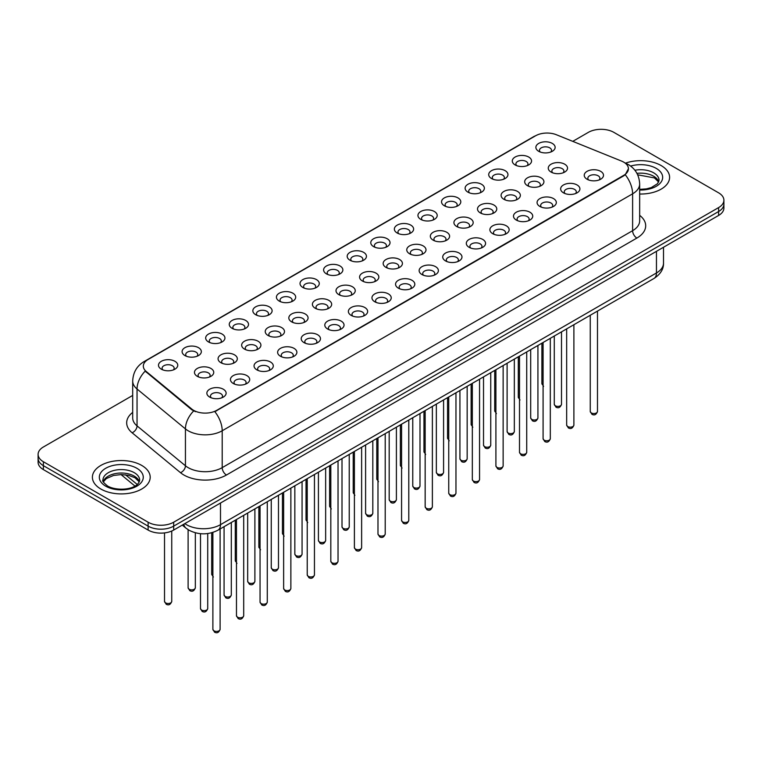 <?xml version="1.0" encoding="UTF-8"?>
<svg xmlns="http://www.w3.org/2000/svg" width="762" height="762" viewBox="0 0 762 762"><rect width="100%" height="100%" fill="white"/><g stroke="black" fill="none" stroke-linecap="round" stroke-linejoin="round"><path stroke-width="1.14" d="M515.102 164.916L515.102 164.916A9.63 5.563 180 0 1 515.112 157.048A9.63 5.563 180 0 1 528.733 157.048A9.63 5.563 180 0 1 528.733 164.916A9.63 5.563 180 0 1 515.102 164.916M527.152 165.649A6.02 3.477 0 0 0 527.942 163.935A6.02 3.477 0 0 0 526.18 161.468A6.02 3.477 0 0 0 519.617 160.715A6.02 3.477 0 0 0 515.903 163.935A6.02 3.477 0 0 0 516.684 165.649M491.519 178.527L491.519 178.527A9.63 5.563 180 0 1 491.519 170.669A9.63 5.563 180 0 1 505.149 170.669A9.63 5.563 180 0 1 505.149 178.527A9.63 5.563 180 0 1 491.519 178.527M503.568 179.27A6.02 3.477 0 0 0 504.358 177.546A6.02 3.477 0 0 0 502.587 175.089A6.02 3.477 0 0 0 496.033 174.336A6.02 3.477 0 0 0 492.309 177.546A6.02 3.477 0 0 0 493.1 179.27M467.935 192.148L467.935 192.148A9.63 5.563 180 0 1 467.935 184.28A9.63 5.563 180 0 1 481.555 184.28A9.63 5.563 180 0 1 481.555 192.148A9.63 5.563 180 0 1 467.935 192.148M479.974 192.881A6.02 3.477 0 0 0 480.765 191.167A6.02 3.477 0 0 0 479.003 188.709A6.02 3.477 0 0 0 472.44 187.957A6.02 3.477 0 0 0 468.725 191.167A6.02 3.477 0 0 0 469.516 192.881M444.351 205.769L444.351 205.769A9.63 5.563 180 0 1 444.351 197.901A9.63 5.563 180 0 1 457.972 197.901A9.63 5.563 180 0 1 457.972 205.769A9.63 5.563 180 0 1 444.351 205.769M456.39 206.502A6.02 3.477 0 0 0 457.181 204.778A6.02 3.477 0 0 0 455.419 202.321A6.02 3.477 0 0 0 448.856 201.568A6.02 3.477 0 0 0 445.141 204.778A6.02 3.477 0 0 0 445.932 206.502M420.767 219.38L420.767 219.38A9.63 5.563 180 0 1 420.767 211.512A9.63 5.563 180 0 1 434.388 211.512A9.63 5.563 180 0 1 434.388 219.38A9.63 5.563 180 0 1 420.767 219.38M432.806 220.123A6.02 3.477 0 0 0 433.597 218.399A6.02 3.477 0 0 0 431.835 215.941A6.02 3.477 0 0 0 425.272 215.189A6.02 3.477 0 0 0 421.557 218.399A6.02 3.477 0 0 0 422.348 220.123M397.173 233.001L397.173 233.001A9.63 5.563 180 0 1 397.173 225.133A9.63 5.563 180 0 1 410.804 225.133A9.63 5.563 180 0 1 410.804 233.001A9.63 5.563 180 0 1 397.173 233.001M409.223 233.734A6.02 3.477 0 0 0 410.013 232.019A6.02 3.477 0 0 0 408.251 229.562A6.02 3.477 0 0 0 401.688 228.8A6.02 3.477 0 0 0 397.974 232.019A6.02 3.477 0 0 0 398.755 233.734M373.59 246.612L373.59 246.612A9.63 5.563 180 0 1 373.59 238.754A9.63 5.563 180 0 1 387.22 238.754A9.63 5.563 180 0 1 387.22 246.612A9.63 5.563 180 0 1 373.59 246.612M385.639 247.355A6.02 3.477 0 0 0 386.429 245.631A6.02 3.477 0 0 0 384.658 243.173A6.02 3.477 0 0 0 378.104 242.421A6.02 3.477 0 0 0 374.38 245.631A6.02 3.477 0 0 0 375.171 247.355M350.006 260.233L350.006 260.233A9.63 5.563 180 0 1 350.006 252.365A9.63 5.563 180 0 1 363.626 252.365A9.63 5.563 180 0 1 363.626 260.233A9.63 5.563 180 0 1 350.006 260.233M362.045 260.975A6.02 3.477 0 0 0 362.836 259.251A6.02 3.477 0 0 0 361.074 256.794A6.02 3.477 0 0 0 354.511 256.042A6.02 3.477 0 0 0 350.796 259.251A6.02 3.477 0 0 0 351.587 260.975M326.422 273.853L326.422 273.853A9.63 5.563 180 0 1 326.422 265.986A9.63 5.563 180 0 1 340.043 265.986A9.63 5.563 180 0 1 340.043 273.853A9.63 5.563 180 0 1 326.422 273.853M338.461 274.587A6.02 3.477 0 0 0 339.252 272.863A6.02 3.477 0 0 0 337.49 270.405A6.02 3.477 0 0 0 330.927 269.653A6.02 3.477 0 0 0 327.212 272.863A6.02 3.477 0 0 0 328.003 274.587M302.838 287.464L302.838 287.464A9.63 5.563 180 0 1 302.838 279.606A9.63 5.563 180 0 1 316.459 279.606A9.63 5.563 180 0 1 316.459 287.464A9.63 5.563 180 0 1 302.838 287.464M314.877 288.207A6.02 3.477 0 0 0 315.668 286.483A6.02 3.477 0 0 0 313.906 284.026A6.02 3.477 0 0 0 307.343 283.273A6.02 3.477 0 0 0 303.628 286.483A6.02 3.477 0 0 0 304.419 288.207M279.244 301.085L279.244 301.085A9.63 5.563 180 0 1 279.244 293.218A9.63 5.563 180 0 1 292.875 293.218A9.63 5.563 180 0 1 292.875 301.085A9.63 5.563 180 0 1 279.244 301.085M291.294 301.819A6.02 3.477 0 0 0 292.084 300.104A6.02 3.477 0 0 0 290.322 297.647A6.02 3.477 0 0 0 283.759 296.894A6.02 3.477 0 0 0 280.045 300.104A6.02 3.477 0 0 0 280.826 301.819M255.661 314.706L255.661 314.706A9.63 5.563 180 0 1 255.661 306.838A9.63 5.563 180 0 1 269.291 306.838A9.63 5.563 180 0 1 269.291 314.706A9.63 5.563 180 0 1 255.661 314.706M267.71 315.439A6.02 3.477 0 0 0 268.5 313.715A6.02 3.477 0 0 0 266.729 311.258A6.02 3.477 0 0 0 260.175 310.505A6.02 3.477 0 0 0 256.451 313.715A6.02 3.477 0 0 0 257.242 315.439M232.077 328.317L232.077 328.317A9.63 5.563 180 0 1 232.077 320.45A9.63 5.563 180 0 1 245.697 320.45A9.63 5.563 180 0 1 245.697 328.317A9.63 5.563 180 0 1 232.077 328.317M244.116 329.06A6.02 3.477 0 0 0 244.907 327.336A6.02 3.477 0 0 0 243.145 324.879A6.02 3.477 0 0 0 236.582 324.126A6.02 3.477 0 0 0 232.867 327.336A6.02 3.477 0 0 0 233.658 329.06M208.493 341.938L208.493 341.938A9.63 5.563 180 0 1 208.493 334.07A9.63 5.563 180 0 1 222.113 334.07A9.63 5.563 180 0 1 222.113 341.938A9.63 5.563 180 0 1 208.493 341.938M220.532 342.671A6.02 3.477 0 0 0 221.323 340.957A6.02 3.477 0 0 0 219.561 338.499A6.02 3.477 0 0 0 212.998 337.737A6.02 3.477 0 0 0 209.283 340.957A6.02 3.477 0 0 0 210.074 342.671M184.909 355.549L184.909 355.549A9.63 5.563 180 0 1 184.909 347.691A9.63 5.563 180 0 1 198.53 347.691A9.63 5.563 180 0 1 198.53 355.549A9.63 5.563 180 0 1 184.909 355.549M196.948 356.292A6.02 3.477 0 0 0 197.739 354.568A6.02 3.477 0 0 0 195.977 352.111A6.02 3.477 0 0 0 189.414 351.358A6.02 3.477 0 0 0 185.699 354.568A6.02 3.477 0 0 0 186.49 356.292M161.315 369.17L161.315 369.17A9.63 5.563 180 0 1 161.315 361.302A9.63 5.563 180 0 1 174.946 361.302A9.63 5.563 180 0 1 174.946 369.17A9.63 5.563 180 0 1 161.315 369.17M173.365 369.903A6.02 3.477 0 0 0 174.155 368.189A6.02 3.477 0 0 0 172.393 365.731A6.02 3.477 0 0 0 165.83 364.979A6.02 3.477 0 0 0 162.106 368.189A6.02 3.477 0 0 0 162.897 369.903M538.696 151.295L538.696 151.295A9.63 5.563 180 0 1 538.696 143.427A9.63 5.563 180 0 1 552.317 143.427A9.63 5.563 180 0 1 552.317 151.295A9.63 5.563 180 0 1 538.696 151.295M550.736 152.038A6.02 3.477 0 0 0 551.526 150.314A6.02 3.477 0 0 0 549.764 147.857A6.02 3.477 0 0 0 543.201 147.104A6.02 3.477 0 0 0 539.486 150.314A6.02 3.477 0 0 0 540.277 152.038M527.495 185.68L527.495 185.68A9.63 5.563 180 0 1 527.495 177.822A9.63 5.563 180 0 1 541.115 177.822A9.63 5.563 180 0 1 541.115 185.68A9.63 5.563 180 0 1 527.495 185.68M539.544 186.423A6.02 3.477 0 0 0 540.325 184.699A6.02 3.477 0 0 0 538.563 182.242A6.02 3.477 0 0 0 532 181.489A6.02 3.477 0 0 0 528.285 184.699A6.02 3.477 0 0 0 529.076 186.423M503.911 199.301L503.911 199.301A9.63 5.563 180 0 1 503.911 191.433A9.63 5.563 180 0 1 517.531 191.433A9.63 5.563 180 0 1 517.531 199.301A9.63 5.563 180 0 1 503.911 199.301M515.95 200.035A6.02 3.477 0 0 0 516.741 198.32A6.02 3.477 0 0 0 514.979 195.863A6.02 3.477 0 0 0 508.416 195.11A6.02 3.477 0 0 0 504.701 198.32A6.02 3.477 0 0 0 505.492 200.035M480.327 212.922L480.327 212.922A9.63 5.563 180 0 1 480.327 205.054A9.63 5.563 180 0 1 493.947 205.054A9.63 5.563 180 0 1 493.947 212.922A9.63 5.563 180 0 1 480.327 212.922M492.366 213.655A6.02 3.477 0 0 0 493.157 211.931A6.02 3.477 0 0 0 491.395 209.474A6.02 3.477 0 0 0 484.832 208.721A6.02 3.477 0 0 0 481.117 211.931A6.02 3.477 0 0 0 481.908 213.655M456.743 226.533L456.743 226.533A9.63 5.563 180 0 1 456.743 218.665A9.63 5.563 180 0 1 470.364 218.665A9.63 5.563 180 0 1 470.364 226.533A9.63 5.563 180 0 1 456.743 226.533M468.782 227.276A6.02 3.477 0 0 0 469.573 225.552A6.02 3.477 0 0 0 467.811 223.095A6.02 3.477 0 0 0 461.248 222.342A6.02 3.477 0 0 0 457.533 225.552A6.02 3.477 0 0 0 458.314 227.276M433.149 240.154L433.149 240.154A9.63 5.563 180 0 1 433.149 232.286A9.63 5.563 180 0 1 446.78 232.286A9.63 5.563 180 0 1 446.78 240.154A9.63 5.563 180 0 1 433.149 240.154M445.198 240.887A6.02 3.477 0 0 0 445.989 239.173A6.02 3.477 0 0 0 444.217 236.715A6.02 3.477 0 0 0 437.664 235.953A6.02 3.477 0 0 0 433.94 239.173A6.02 3.477 0 0 0 434.731 240.887M409.565 253.765L409.565 253.765A9.63 5.563 180 0 1 409.565 245.907A9.63 5.563 180 0 1 423.186 245.907A9.63 5.563 180 0 1 423.186 253.765A9.63 5.563 180 0 1 409.565 253.765M421.615 254.508A6.02 3.477 0 0 0 422.396 252.784A6.02 3.477 0 0 0 420.634 250.327A6.02 3.477 0 0 0 414.071 249.574A6.02 3.477 0 0 0 410.356 252.784A6.02 3.477 0 0 0 411.147 254.508M385.982 267.386L385.982 267.386A9.63 5.563 180 0 1 385.982 259.518A9.63 5.563 180 0 1 399.602 259.518A9.63 5.563 180 0 1 399.602 267.386A9.63 5.563 180 0 1 385.982 267.386M398.021 268.119A6.02 3.477 0 0 0 398.812 266.405A6.02 3.477 0 0 0 397.05 263.947A6.02 3.477 0 0 0 390.487 263.195A6.02 3.477 0 0 0 386.772 266.405A6.02 3.477 0 0 0 387.563 268.119M362.398 281.007L362.398 281.007A9.63 5.563 180 0 1 362.398 273.139A9.63 5.563 180 0 1 376.018 273.139A9.63 5.563 180 0 1 376.018 281.007A9.63 5.563 180 0 1 362.398 281.007M374.437 281.74A6.02 3.477 0 0 0 375.228 280.016A6.02 3.477 0 0 0 373.466 277.558A6.02 3.477 0 0 0 366.903 276.806A6.02 3.477 0 0 0 363.188 280.016A6.02 3.477 0 0 0 363.979 281.74M338.814 294.618L338.814 294.618A9.63 5.563 180 0 1 338.814 286.76A9.63 5.563 180 0 1 352.435 286.76A9.63 5.563 180 0 1 352.435 294.618A9.63 5.563 180 0 1 338.814 294.618M350.853 295.361A6.02 3.477 0 0 0 351.644 293.637A6.02 3.477 0 0 0 349.882 291.179A6.02 3.477 0 0 0 343.319 290.427A6.02 3.477 0 0 0 339.604 293.637A6.02 3.477 0 0 0 340.385 295.361M315.22 308.239L315.22 308.239A9.63 5.563 180 0 1 315.22 300.371A9.63 5.563 180 0 1 328.851 300.371A9.63 5.563 180 0 1 328.851 308.239A9.63 5.563 180 0 1 315.22 308.239M327.269 308.972A6.02 3.477 0 0 0 328.06 307.257A6.02 3.477 0 0 0 326.288 304.8A6.02 3.477 0 0 0 319.735 304.048A6.02 3.477 0 0 0 316.011 307.257A6.02 3.477 0 0 0 316.802 308.972M291.636 321.859L291.636 321.859A9.63 5.563 180 0 1 291.636 313.992A9.63 5.563 180 0 1 305.257 313.992A9.63 5.563 180 0 1 305.257 321.859A9.63 5.563 180 0 1 291.636 321.859M303.686 322.593A6.02 3.477 0 0 0 304.467 320.869A6.02 3.477 0 0 0 302.704 318.411A6.02 3.477 0 0 0 296.142 317.659A6.02 3.477 0 0 0 292.427 320.869A6.02 3.477 0 0 0 293.218 322.593M268.053 335.471L268.053 335.471A9.63 5.563 180 0 1 268.053 327.603A9.63 5.563 180 0 1 281.673 327.603A9.63 5.563 180 0 1 281.673 335.471A9.63 5.563 180 0 1 268.053 335.471M280.092 336.213A6.02 3.477 0 0 0 280.883 334.489A6.02 3.477 0 0 0 279.121 332.032A6.02 3.477 0 0 0 272.558 331.28A6.02 3.477 0 0 0 268.843 334.489A6.02 3.477 0 0 0 269.634 336.213M244.469 349.091L244.469 349.091A9.63 5.563 180 0 1 244.469 341.224A9.63 5.563 180 0 1 258.089 341.224A9.63 5.563 180 0 1 258.089 349.091A9.63 5.563 180 0 1 244.469 349.091M256.508 349.825A6.02 3.477 0 0 0 257.299 348.11A6.02 3.477 0 0 0 255.537 345.643A6.02 3.477 0 0 0 248.974 344.891A6.02 3.477 0 0 0 245.259 348.11A6.02 3.477 0 0 0 246.05 349.825M220.885 362.702L220.885 362.702A9.63 5.563 180 0 1 220.885 354.844A9.63 5.563 180 0 1 234.505 354.844A9.63 5.563 180 0 1 234.505 362.702A9.63 5.563 180 0 1 220.885 362.702M232.924 363.445A6.02 3.477 0 0 0 233.715 361.721A6.02 3.477 0 0 0 231.953 359.264A6.02 3.477 0 0 0 225.39 358.511A6.02 3.477 0 0 0 221.675 361.721A6.02 3.477 0 0 0 222.456 363.445M197.291 376.323L197.291 376.323A9.63 5.563 180 0 1 197.291 368.456A9.63 5.563 180 0 1 210.922 368.456A9.63 5.563 180 0 1 210.922 376.323A9.63 5.563 180 0 1 197.291 376.323M209.34 377.057A6.02 3.477 0 0 0 210.131 375.342A6.02 3.477 0 0 0 208.359 372.885A6.02 3.477 0 0 0 201.806 372.132A6.02 3.477 0 0 0 198.082 375.342A6.02 3.477 0 0 0 198.872 377.057M551.078 172.069L551.078 172.069A9.63 5.563 180 0 1 551.078 164.201A9.63 5.563 180 0 1 564.709 164.201A9.63 5.563 180 0 1 564.709 172.069A9.63 5.563 180 0 1 551.078 172.069M563.128 172.803A6.02 3.477 0 0 0 563.918 171.079A6.02 3.477 0 0 0 562.146 168.621A6.02 3.477 0 0 0 555.593 167.869A6.02 3.477 0 0 0 551.869 171.079A6.02 3.477 0 0 0 552.66 172.803M563.47 192.834L563.47 192.834A9.63 5.563 180 0 1 563.47 184.966A9.63 5.563 180 0 1 577.091 184.966A9.63 5.563 180 0 1 577.091 192.834A9.63 5.563 180 0 1 563.47 192.834M575.51 193.577A6.02 3.477 0 0 0 576.301 191.853A6.02 3.477 0 0 0 574.538 189.395A6.02 3.477 0 0 0 567.976 188.643A6.02 3.477 0 0 0 564.261 191.853A6.02 3.477 0 0 0 565.052 193.577M539.887 206.454L539.887 206.454A9.63 5.563 180 0 1 539.887 198.587A9.63 5.563 180 0 1 553.507 198.587A9.63 5.563 180 0 1 553.507 206.454A9.63 5.563 180 0 1 539.887 206.454M551.926 207.188A6.02 3.477 0 0 0 552.717 205.473A6.02 3.477 0 0 0 550.955 203.016A6.02 3.477 0 0 0 544.392 202.254A6.02 3.477 0 0 0 540.677 205.473A6.02 3.477 0 0 0 541.468 207.188M516.303 220.066L516.303 220.066A9.63 5.563 180 0 1 516.303 212.207A9.63 5.563 180 0 1 529.923 212.207A9.63 5.563 180 0 1 529.923 220.066A9.63 5.563 180 0 1 516.303 220.066M528.342 220.809A6.02 3.477 0 0 0 529.133 219.085A6.02 3.477 0 0 0 527.371 216.627A6.02 3.477 0 0 0 520.808 215.875A6.02 3.477 0 0 0 517.093 219.085A6.02 3.477 0 0 0 517.884 220.809M492.709 233.686L492.709 233.686A9.63 5.563 180 0 1 492.709 225.819A9.63 5.563 180 0 1 506.339 225.819A9.63 5.563 180 0 1 506.339 233.686A9.63 5.563 180 0 1 492.709 233.686M504.758 234.429A6.02 3.477 0 0 0 505.549 232.705A6.02 3.477 0 0 0 503.787 230.248A6.02 3.477 0 0 0 497.224 229.495A6.02 3.477 0 0 0 493.5 232.705A6.02 3.477 0 0 0 494.29 234.429M469.125 247.307L469.125 247.307A9.63 5.563 180 0 1 469.125 239.439A9.63 5.563 180 0 1 482.756 239.439A9.63 5.563 180 0 1 482.756 247.307A9.63 5.563 180 0 1 469.125 247.307M481.174 248.041A6.02 3.477 0 0 0 481.955 246.326A6.02 3.477 0 0 0 480.193 243.859A6.02 3.477 0 0 0 473.631 243.107A6.02 3.477 0 0 0 469.916 246.326A6.02 3.477 0 0 0 470.706 248.041M445.541 260.918L445.541 260.918A9.63 5.563 180 0 1 445.541 253.06A9.63 5.563 180 0 1 459.162 253.06A9.63 5.563 180 0 1 459.162 260.918A9.63 5.563 180 0 1 445.541 260.918M457.581 261.661A6.02 3.477 0 0 0 458.372 259.937A6.02 3.477 0 0 0 456.609 257.48A6.02 3.477 0 0 0 450.047 256.727A6.02 3.477 0 0 0 446.332 259.937A6.02 3.477 0 0 0 447.123 261.661M421.957 274.539L421.957 274.539A9.63 5.563 180 0 1 421.957 266.671A9.63 5.563 180 0 1 435.578 266.671A9.63 5.563 180 0 1 435.578 274.539A9.63 5.563 180 0 1 421.957 274.539M433.997 275.272A6.02 3.477 0 0 0 434.788 273.558A6.02 3.477 0 0 0 433.026 271.101A6.02 3.477 0 0 0 426.463 270.348A6.02 3.477 0 0 0 422.748 273.558A6.02 3.477 0 0 0 423.539 275.272M398.374 288.16L398.374 288.16A9.63 5.563 180 0 1 398.374 280.292A9.63 5.563 180 0 1 411.994 280.292A9.63 5.563 180 0 1 411.994 288.16A9.63 5.563 180 0 1 398.374 288.16M410.413 288.893A6.02 3.477 0 0 0 411.204 287.169A6.02 3.477 0 0 0 409.442 284.712A6.02 3.477 0 0 0 402.879 283.959A6.02 3.477 0 0 0 399.164 287.169A6.02 3.477 0 0 0 399.955 288.893M374.78 301.771L374.78 301.771A9.63 5.563 180 0 1 374.78 293.903A9.63 5.563 180 0 1 388.41 293.903A9.63 5.563 180 0 1 388.41 301.771A9.63 5.563 180 0 1 374.78 301.771M386.829 302.514A6.02 3.477 0 0 0 387.62 300.79A6.02 3.477 0 0 0 385.858 298.333A6.02 3.477 0 0 0 379.295 297.58A6.02 3.477 0 0 0 375.571 300.79A6.02 3.477 0 0 0 376.361 302.514M351.196 315.392L351.196 315.392A9.63 5.563 180 0 1 351.196 307.524A9.63 5.563 180 0 1 364.827 307.524A9.63 5.563 180 0 1 364.827 315.392A9.63 5.563 180 0 1 351.196 315.392M363.245 316.125A6.02 3.477 0 0 0 364.026 314.411A6.02 3.477 0 0 0 362.264 311.953A6.02 3.477 0 0 0 355.702 311.191A6.02 3.477 0 0 0 351.987 314.411A6.02 3.477 0 0 0 352.777 316.125M327.612 329.003L327.612 329.003A9.63 5.563 180 0 1 327.612 321.145A9.63 5.563 180 0 1 341.233 321.145A9.63 5.563 180 0 1 341.233 329.003A9.63 5.563 180 0 1 327.612 329.003M339.652 329.746A6.02 3.477 0 0 0 340.443 328.022A6.02 3.477 0 0 0 338.68 325.565A6.02 3.477 0 0 0 332.118 324.812A6.02 3.477 0 0 0 328.403 328.022A6.02 3.477 0 0 0 329.194 329.746M304.028 342.624L304.028 342.624A9.63 5.563 180 0 1 304.028 334.756A9.63 5.563 180 0 1 317.649 334.756A9.63 5.563 180 0 1 317.649 342.624A9.63 5.563 180 0 1 304.028 342.624M316.068 343.367A6.02 3.477 0 0 0 316.859 341.643A6.02 3.477 0 0 0 315.097 339.185A6.02 3.477 0 0 0 308.534 338.433A6.02 3.477 0 0 0 304.819 341.643A6.02 3.477 0 0 0 305.61 343.367M280.445 356.245L280.445 356.245A9.63 5.563 180 0 1 280.445 348.377A9.63 5.563 180 0 1 294.065 348.377A9.63 5.563 180 0 1 294.065 356.245A9.63 5.563 180 0 1 280.445 356.245M292.484 356.978A6.02 3.477 0 0 0 293.275 355.254A6.02 3.477 0 0 0 291.513 352.796A6.02 3.477 0 0 0 284.95 352.044A6.02 3.477 0 0 0 281.235 355.254A6.02 3.477 0 0 0 282.026 356.978M256.851 369.856L256.851 369.856A9.63 5.563 180 0 1 256.851 361.998A9.63 5.563 180 0 1 270.481 361.998A9.63 5.563 180 0 1 270.481 369.856A9.63 5.563 180 0 1 256.851 369.856M268.9 370.599A6.02 3.477 0 0 0 269.691 368.875A6.02 3.477 0 0 0 267.929 366.417A6.02 3.477 0 0 0 261.366 365.665A6.02 3.477 0 0 0 257.642 368.875A6.02 3.477 0 0 0 258.432 370.599M233.267 383.477L233.267 383.477A9.63 5.563 180 0 1 233.267 375.609A9.63 5.563 180 0 1 246.898 375.609A9.63 5.563 180 0 1 246.898 383.477A9.63 5.563 180 0 1 233.267 383.477M245.316 384.21A6.02 3.477 0 0 0 246.097 382.495A6.02 3.477 0 0 0 244.335 380.038A6.02 3.477 0 0 0 237.773 379.286A6.02 3.477 0 0 0 234.058 382.495A6.02 3.477 0 0 0 234.848 384.21M209.683 397.097L209.683 397.097A9.63 5.563 180 0 1 209.683 389.23A9.63 5.563 180 0 1 223.304 389.23A9.63 5.563 180 0 1 223.304 397.097A9.63 5.563 180 0 1 209.683 397.097M221.723 397.831A6.02 3.477 0 0 0 222.514 396.107A6.02 3.477 0 0 0 220.751 393.649A6.02 3.477 0 0 0 214.189 392.897A6.02 3.477 0 0 0 210.474 396.107A6.02 3.477 0 0 0 211.265 397.831M587.054 179.222L587.054 179.222A9.63 5.563 180 0 1 587.054 171.355A9.63 5.563 180 0 1 600.685 171.355A9.63 5.563 180 0 1 600.685 179.222A9.63 5.563 180 0 1 587.054 179.222M599.103 179.956A6.02 3.477 0 0 0 599.894 178.232A6.02 3.477 0 0 0 598.122 175.774A6.02 3.477 0 0 0 591.569 175.022A6.02 3.477 0 0 0 587.845 178.232A6.02 3.477 0 0 0 588.635 179.956M621.497 161.058A16.259 9.382 180 0 1 623.668 162.115A16.259 9.382 180 0 1 628.431 168.745A16.259 9.382 180 0 1 623.668 175.384L216.665 410.366A16.259 9.382 180 0 1 191.853 409.118L146.266 371.523A16.259 9.382 180 0 1 143.323 366.141A16.259 9.382 180 0 1 148.085 359.502L535.572 135.788A16.259 9.382 180 0 1 556.393 134.741L621.497 161.058M661.14 165.554A28.899 16.688 0 0 0 625.516 163.154A28.899 16.688 0 0 1 661.14 165.554A28.899 16.688 0 0 1 669.598 177.355A28.899 16.688 0 0 0 661.14 165.554M141.732 465.43A28.899 16.688 0 0 0 110.242 461.81A28.899 16.688 0 0 0 92.402 477.222A28.899 16.688 0 0 0 100.86 489.023A28.899 16.688 0 0 0 132.359 492.643A28.899 16.688 0 0 0 150.2 477.222A28.899 16.688 0 0 0 141.732 465.43A28.899 16.688 0 0 0 110.242 461.81A28.899 16.688 0 0 0 92.402 477.222A28.899 16.688 0 0 0 100.86 489.023A28.899 16.688 0 0 0 132.359 492.643A28.899 16.688 0 0 0 150.2 477.222A28.899 16.688 0 0 0 141.732 465.43M628.431 168.745L625.25 174.727L623.668 175.87L214.836 411.671A21.069 12.163 60 0 1 222.199 430.768A24.079 13.906 180 0 1 188.138 430.768A24.079 13.906 180 0 1 185.442 428.911L137.046 389.011A24.079 13.906 180 0 1 132.693 381.038L132.693 417.909A24.079 13.906 0 0 0 137.046 425.882L185.442 465.782A24.079 13.906 0 0 0 188.138 467.639A24.079 13.906 0 0 0 222.199 467.639L632.612 230.686A24.079 13.906 0 0 0 639.661 220.856L639.661 183.985A24.079 13.906 180 0 1 632.612 193.815A21.069 12.163 -120 0 0 625.25 174.727M132.693 395.43L43.386 446.989A18.059 10.43 0 0 0 38.1 454.362L38.1 462.229A18.059 10.43 0 0 0 43.386 469.602L148.123 530.066L148.123 526.142A18.059 10.43 0 0 0 173.669 526.142L718.614 211.522A18.059 10.43 0 0 0 723.9 204.14A18.059 10.43 0 0 1 718.614 211.522L173.669 526.142A18.059 10.43 0 0 1 148.123 526.142L43.386 465.668L148.123 526.142L148.123 522.208A18.059 10.43 0 0 0 173.669 522.208L718.614 207.588A18.059 10.43 0 0 0 723.9 200.206A18.059 10.43 0 0 0 718.614 192.834L613.877 132.369A18.059 10.43 0 0 0 588.331 132.369L572.767 141.361M38.1 458.295A18.059 10.43 0 0 0 43.386 465.668A18.059 10.43 0 0 1 38.1 458.295M195.51 411.671L191.853 409.823L145.171 371.132A21.069 14.097 129.5 0 0 137.046 389.011L137.046 425.882A6.02 4.029 -50.5 0 1 132.121 432.787A30.109 17.383 180 0 1 132.693 412.394M639.661 194.024A28.899 16.688 0 0 0 669.598 177.355A28.899 16.688 0 0 1 639.661 194.024M38.1 454.362A18.059 10.43 0 0 0 43.386 461.743L148.123 522.208M148.123 530.066A18.059 10.43 0 0 0 173.669 530.066L718.614 215.446A18.059 10.43 0 0 0 723.9 208.074L723.9 200.206M216.665 410.366L216.665 410.851M191.853 409.118L191.853 409.823M146.266 371.523L146.266 372.237M623.668 175.384L623.668 175.87M226.457 475.012A6.02 3.477 60 0 1 222.199 467.639L222.199 430.768L632.612 193.815L632.612 230.686A6.02 3.477 60 0 0 636.87 238.068L226.457 475.012A30.109 17.383 180 0 1 183.88 475.012A30.109 17.383 180 0 1 180.508 472.688L132.121 432.787M639.661 183.985C639.261 175.327 635.451 168.831 628.25 164.506L625.202 163.03A21.069 9.868 112 0 0 624.926 162.925M146.294 360.731A21.069 12.163 -120 0 0 144.113 361.559C136.912 365.884 133.102 372.37 132.693 381.038M144.113 361.559L533.81 136.569A21.069 12.163 60 0 1 535.4 135.893M193.653 410.947A21.069 14.097 129.5 0 0 185.442 428.911L185.442 465.782A6.02 4.029 -50.5 0 1 180.508 472.688M639.661 215.341A30.109 17.383 180 0 1 636.87 238.068M173.669 522.208L173.669 530.066M718.614 207.588L718.614 215.446M43.386 461.743L43.386 469.602M184.823 523.627A24.079 13.906 0 0 0 186.442 524.666A24.079 13.906 0 0 0 220.494 524.666L656.453 272.967A24.079 13.906 0 0 0 663.502 263.138C663.683 269.11 660.502 274.225 653.958 278.482L217.999 530.181A12.04 6.953 60 0 0 220.494 524.666L220.494 503.034M656.453 251.336L656.453 272.967A12.04 6.953 60 0 1 653.958 278.482M183.842 524.189A12.04 8.058 129.5 0 0 185.947 528.114L182.289 525.094M125.53 474.812L137.227 484.461M597.484 411.451C596.294 414.699 594.446 415.652 591.941 414.299L590.255 411.451A3.61 2.086 0 0 0 591.312 412.928A3.61 2.086 0 0 0 595.255 413.375A3.61 2.086 0 0 0 597.484 411.451L597.484 311.087M555.336 405.775A3.61 2.086 0 0 0 559.279 406.222A3.61 2.086 0 0 0 561.508 404.298C560.318 407.546 558.47 408.499 555.965 407.156L554.279 404.298A3.61 2.086 0 0 0 555.336 405.775M543.573 386.382L541.896 383.524A3.61 2.086 0 0 0 542.954 385A3.61 2.086 0 0 0 543.087 385.077M658.749 181.813A18.355 10.592 0 0 0 653.672 176.251A18.355 10.592 0 0 0 636.946 173.374M639.661 189.357L646.309 188.9L651.291 187.595L657.549 183.68L659.054 180.299A18.355 10.592 0 0 0 653.672 172.812A18.355 10.592 0 0 0 634.889 170.25M639.661 190.014A21.965 12.678 0 0 0 660.787 182.48A21.965 12.678 0 0 0 656.234 168.383A21.965 12.678 0 0 0 630.631 166.078M573.891 425.072C572.71 428.32 570.862 429.273 568.347 427.92L566.671 425.072A3.61 2.086 0 0 0 567.728 426.539A3.61 2.086 0 0 0 571.662 426.996A3.61 2.086 0 0 0 573.891 425.072L573.891 324.707M550.307 438.683C549.116 441.931 547.268 442.884 544.763 441.541L543.087 438.683A3.61 2.086 0 0 0 544.144 440.16A3.61 2.086 0 0 0 548.078 440.617A3.61 2.086 0 0 0 550.307 438.683L550.307 338.318M526.723 452.304C525.532 455.552 523.684 456.505 521.179 455.152L519.503 452.304A3.61 2.086 0 0 0 520.56 453.781A3.61 2.086 0 0 0 524.494 454.228A3.61 2.086 0 0 0 526.723 452.304L526.723 351.939M503.139 465.915C501.948 469.173 500.101 470.116 497.596 468.773L495.91 465.915A3.61 2.086 0 0 0 496.967 467.392A3.61 2.086 0 0 0 500.91 467.849A3.61 2.086 0 0 0 503.139 465.915L503.139 365.55M531.752 419.386A3.61 2.086 0 0 0 535.686 419.843A3.61 2.086 0 0 0 537.924 417.919C536.734 421.167 534.886 422.119 532.381 420.767L530.695 417.919A3.61 2.086 0 0 0 531.752 419.386M508.168 433.007A3.61 2.086 0 0 0 512.102 433.464A3.61 2.086 0 0 0 514.331 431.53C513.14 434.778 511.302 435.731 508.787 434.388L507.111 431.53A3.61 2.086 0 0 0 508.168 433.007M484.584 446.627A3.61 2.086 0 0 0 488.518 447.075A3.61 2.086 0 0 0 490.747 445.151C489.556 448.399 487.709 449.351 485.203 447.999L483.527 445.151A3.61 2.086 0 0 0 484.584 446.627M139.341 481.689A18.355 10.592 0 0 0 134.274 476.126A18.355 10.592 0 0 0 115.853 473.497A18.355 10.592 0 0 0 103.251 481.689M134.274 472.678A18.355 10.592 0 0 0 114.281 470.383A18.355 10.592 0 0 0 102.946 480.174C101.984 480.736 103.527 482.689 107.575 486.013C117.005 491.528 137.989 489.995 139.656 480.174A18.355 10.592 0 0 0 134.274 472.678M105.766 486.194A21.965 12.678 0 0 0 136.827 486.194A21.965 12.678 0 0 0 136.827 468.259A21.965 12.678 0 0 0 105.766 468.259A21.965 12.678 0 0 0 105.766 486.194M479.555 479.536C478.365 482.784 476.517 483.737 474.012 482.394L472.326 479.536A3.61 2.086 0 0 0 473.383 481.012A3.61 2.086 0 0 0 477.326 481.46A3.61 2.086 0 0 0 479.555 479.536L479.555 379.171M455.962 493.157C454.781 496.405 452.933 497.357 450.418 496.005L448.742 493.157A3.61 2.086 0 0 0 449.799 494.633A3.61 2.086 0 0 0 453.733 495.081A3.61 2.086 0 0 0 455.962 493.157L455.962 392.792M432.378 506.768C431.187 510.016 429.339 510.969 426.834 509.626L425.158 506.768A3.61 2.086 0 0 0 426.215 508.244A3.61 2.086 0 0 0 430.149 508.702A3.61 2.086 0 0 0 432.378 506.768L432.378 406.403M461 460.238A3.61 2.086 0 0 0 464.934 460.696A3.61 2.086 0 0 0 467.163 458.772C465.973 462.02 464.125 462.963 461.62 461.62L459.934 458.772A3.61 2.086 0 0 0 461 460.238M437.407 473.859A3.61 2.086 0 0 0 441.35 474.307A3.61 2.086 0 0 0 443.579 472.383C442.389 475.631 440.541 476.583 438.036 475.24L436.35 472.383A3.61 2.086 0 0 0 437.407 473.859M413.823 487.48A3.61 2.086 0 0 0 417.757 487.928A3.61 2.086 0 0 0 419.995 486.004C418.805 489.252 416.957 490.204 414.452 488.852L412.766 486.004A3.61 2.086 0 0 0 413.823 487.48M408.794 520.389C407.603 523.637 405.755 524.589 403.25 523.237L401.574 520.389A3.61 2.086 0 0 0 402.631 521.865A3.61 2.086 0 0 0 406.565 522.313A3.61 2.086 0 0 0 408.794 520.389L408.794 420.024M385.21 534.01C384.019 537.258 382.172 538.21 379.667 536.858L377.981 534.01A3.61 2.086 0 0 0 379.038 535.476A3.61 2.086 0 0 0 382.981 535.934A3.61 2.086 0 0 0 385.21 534.01L385.21 433.645M361.626 547.621C360.436 550.869 358.588 551.821 356.083 550.478L354.397 547.621A3.61 2.086 0 0 0 355.454 549.097A3.61 2.086 0 0 0 359.397 549.554A3.61 2.086 0 0 0 361.626 547.621L361.626 447.256M338.033 561.242C336.852 564.49 335.004 565.442 332.489 564.09L330.813 561.242A3.61 2.086 0 0 0 331.87 562.718A3.61 2.086 0 0 0 335.804 563.166A3.61 2.086 0 0 0 338.033 561.242L338.033 460.877M314.449 574.853C313.258 578.11 311.41 579.053 308.905 577.71L307.229 574.853A3.61 2.086 0 0 0 308.286 576.329A3.61 2.086 0 0 0 312.22 576.786A3.61 2.086 0 0 0 314.449 574.853L314.449 474.488M390.239 501.091A3.61 2.086 0 0 0 394.173 501.548A3.61 2.086 0 0 0 396.402 499.615C395.211 502.872 393.363 503.815 390.858 502.472L389.182 499.615A3.61 2.086 0 0 0 390.239 501.091M366.655 514.712A3.61 2.086 0 0 0 370.589 515.16A3.61 2.086 0 0 0 372.818 513.236C371.627 516.484 369.78 517.436 367.274 516.093L365.598 513.236A3.61 2.086 0 0 0 366.655 514.712M343.071 528.323A3.61 2.086 0 0 0 347.005 528.78A3.61 2.086 0 0 0 349.234 526.856C348.043 530.104 346.196 531.057 343.691 529.704L342.005 526.856A3.61 2.086 0 0 0 343.071 528.323M319.478 541.944A3.61 2.086 0 0 0 323.421 542.401A3.61 2.086 0 0 0 325.65 540.468C324.46 543.716 322.612 544.668 320.107 543.325L318.421 540.468A3.61 2.086 0 0 0 319.478 541.944M295.894 555.565A3.61 2.086 0 0 0 299.828 556.012A3.61 2.086 0 0 0 302.066 554.088C300.876 557.336 299.028 558.289 296.523 556.936L294.837 554.088A3.61 2.086 0 0 0 295.894 555.565M290.865 588.474C289.674 591.722 287.826 592.674 285.321 591.331L283.635 588.474A3.61 2.086 0 0 0 284.702 589.95A3.61 2.086 0 0 0 288.636 590.398A3.61 2.086 0 0 0 290.865 588.474L290.865 488.109M267.281 602.094C266.09 605.342 264.243 606.295 261.737 604.942L260.052 602.094A3.61 2.086 0 0 0 261.109 603.571A3.61 2.086 0 0 0 265.052 604.018A3.61 2.086 0 0 0 267.281 602.094L267.281 501.729M243.697 615.706C242.506 618.954 240.659 619.906 238.154 618.563L236.468 615.706A3.61 2.086 0 0 0 237.525 617.182A3.61 2.086 0 0 0 241.459 617.639A3.61 2.086 0 0 0 243.697 615.706L243.697 515.341M220.104 629.326C218.923 632.574 217.075 633.527 214.56 632.174L212.884 629.326A3.61 2.086 0 0 0 213.941 630.803A3.61 2.086 0 0 0 217.875 631.25A3.61 2.086 0 0 0 220.104 629.326L220.104 528.961M272.31 569.176A3.61 2.086 0 0 0 276.244 569.633A3.61 2.086 0 0 0 278.473 567.709C277.282 570.957 275.434 571.9 272.929 570.557L271.253 567.709A3.61 2.086 0 0 0 272.31 569.176M248.726 582.797A3.61 2.086 0 0 0 252.66 583.244A3.61 2.086 0 0 0 254.889 581.32C253.698 584.568 251.851 585.521 249.345 584.178L247.669 581.32A3.61 2.086 0 0 0 248.726 582.797M225.133 596.417A3.61 2.086 0 0 0 229.076 596.865A3.61 2.086 0 0 0 231.305 594.941C230.114 598.189 228.267 599.142 225.762 597.789L224.076 594.941A3.61 2.086 0 0 0 225.133 596.417M201.549 610.029A3.61 2.086 0 0 0 205.492 610.486A3.61 2.086 0 0 0 207.721 608.552C206.531 611.8 204.683 612.753 202.178 611.41L200.492 608.552A3.61 2.086 0 0 0 201.549 610.029M519.989 400.002L518.303 397.145A3.61 2.086 0 0 0 519.36 398.621A3.61 2.086 0 0 0 519.503 398.697M496.405 413.614L494.719 410.766A3.61 2.086 0 0 0 495.776 412.242A3.61 2.086 0 0 0 495.91 412.309M472.821 427.234L471.135 424.377A3.61 2.086 0 0 0 472.192 425.853A3.61 2.086 0 0 0 472.326 425.929M449.228 440.846L447.551 437.998A3.61 2.086 0 0 0 448.608 439.474A3.61 2.086 0 0 0 448.742 439.55M425.644 454.466L423.967 451.618A3.61 2.086 0 0 0 425.025 453.085A3.61 2.086 0 0 0 425.158 453.161M402.06 468.087L400.374 465.23A3.61 2.086 0 0 0 401.431 466.706A3.61 2.086 0 0 0 401.574 466.782M378.476 481.698L376.79 478.85A3.61 2.086 0 0 0 377.847 480.327A3.61 2.086 0 0 0 377.981 480.393M354.882 495.319L353.206 492.462A3.61 2.086 0 0 0 354.263 493.938A3.61 2.086 0 0 0 354.397 494.014M331.299 508.94L329.622 506.082A3.61 2.086 0 0 0 330.679 507.559A3.61 2.086 0 0 0 330.813 507.635M307.715 522.551L306.038 519.703A3.61 2.086 0 0 0 307.096 521.179A3.61 2.086 0 0 0 307.229 521.246M284.131 536.172L282.445 533.314A3.61 2.086 0 0 0 283.502 534.791A3.61 2.086 0 0 0 283.635 534.867M260.547 549.783L258.861 546.935A3.61 2.086 0 0 0 259.918 548.411A3.61 2.086 0 0 0 260.052 548.488M236.953 563.404L235.277 560.556A3.61 2.086 0 0 0 236.334 562.023A3.61 2.086 0 0 0 236.468 562.099M213.37 577.024L211.693 574.167A3.61 2.086 0 0 0 212.75 575.643A3.61 2.086 0 0 0 212.884 575.72M189.166 589.264A3.61 2.086 0 0 0 193.1 589.712A3.61 2.086 0 0 0 195.329 587.788C194.139 591.036 192.291 591.988 189.786 590.636L188.109 587.788A3.61 2.086 0 0 0 189.166 589.264M165.573 602.875A3.61 2.086 0 0 0 169.516 603.333A3.61 2.086 0 0 0 171.745 601.399C170.555 604.657 168.707 605.599 166.202 604.256L164.516 601.399A3.61 2.086 0 0 0 165.573 602.875M533.81 136.569L537.667 134.769M217.999 530.181C208.312 535.048 198.625 535.048 188.928 530.181L185.947 528.114M663.502 263.138L663.502 247.259M134.941 486.061L120.987 474.545M590.255 411.451L590.255 315.258M561.508 404.298L561.508 331.861M554.279 404.298L554.279 336.023M541.896 383.524L541.896 343.176M658.654 182.023L654.425 177.908L637.67 174.812M566.671 425.072L566.671 328.879M543.087 438.683L543.087 342.49M519.503 452.304L519.503 356.111M495.91 465.915L495.91 369.722M537.924 417.919L537.924 345.472M530.695 417.919L530.695 349.644M514.331 431.53L514.331 359.093M507.111 431.53L507.111 363.264M490.747 445.151L490.747 372.704M483.527 445.151L483.527 376.876M139.255 481.898L135.026 477.774L128.568 475.345L121.282 474.545L113.519 475.469L106.27 478.612L103.346 481.898M472.326 479.536L472.326 383.343M448.742 493.157L448.742 396.964M425.158 506.768L425.158 410.575M467.163 458.772L467.163 386.324M459.934 458.772L459.934 390.496M443.579 472.383L443.579 399.945M436.35 472.383L436.35 404.117M419.995 486.004L419.995 413.556M412.766 486.004L412.766 417.728M401.574 520.389L401.574 424.196M377.981 534.01L377.981 437.817M354.397 547.621L354.397 451.428M330.813 561.242L330.813 465.049M307.229 574.853L307.229 478.66M396.402 499.615L396.402 427.177M389.182 499.615L389.182 431.349M372.818 513.236L372.818 440.798M365.598 513.236L365.598 444.96M349.234 526.856L349.234 454.409M342.005 526.856L342.005 458.581M325.65 540.468L325.65 468.03M318.421 540.468L318.421 472.202M302.066 554.088L302.066 481.641M294.837 554.088L294.837 485.813M283.635 588.474L283.635 492.281M260.052 602.094L260.052 505.901M236.468 615.706L236.468 519.513M212.884 629.326L212.884 532.409M278.473 567.709L278.473 495.262M271.253 567.709L271.253 499.434M254.889 581.32L254.889 508.883M247.669 581.32L247.669 513.055M231.305 594.941L231.305 522.494M224.076 594.941L224.076 526.666M207.721 608.552L207.721 533.552M200.492 608.552L200.492 533.686M518.303 397.145L518.303 356.797M494.719 410.766L494.719 370.418M471.135 424.377L471.135 384.029M447.551 437.998L447.551 397.65M423.967 451.618L423.967 411.27M400.374 465.23L400.374 424.882M376.79 478.85L376.79 438.502M353.206 492.462L353.206 452.114M329.622 506.082L329.622 465.734M306.038 519.703L306.038 479.355M282.445 533.314L282.445 492.966M258.861 546.935L258.861 506.587M235.277 560.556L235.277 520.208M211.693 574.167L211.693 532.762M195.329 587.788L195.329 532.781M188.109 587.788L188.109 529.676M171.745 601.399L171.745 531.038M164.516 601.399L164.516 532.914"/></g></svg>

